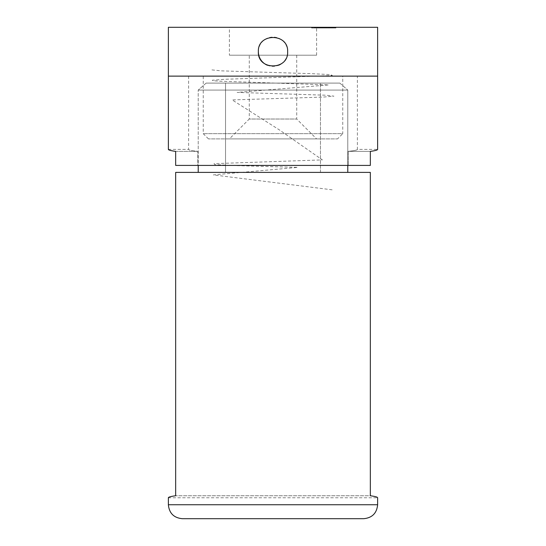 <?xml version="1.0" encoding="UTF-8"?>
<svg xmlns="http://www.w3.org/2000/svg" width="546" height="546" viewBox="0 0 546 546"><rect width="100%" height="100%" fill="white"/><g stroke="black" fill="none" stroke-linecap="round" stroke-linejoin="round"><path stroke-width="0.41" stroke-dasharray="2.73 2.05" d="M315.69 27.996L321.116 27.996L315.916 27.996L315.916 27.3L317.799 27.3L315.595 27.3L321.116 27.3L316.093 27.3L316.093 27.996L315.69 27.996L315.69 27.3M317.089 27.996L311.589 27.996L315.602 27.996L315.602 27.3L317.574 27.3L311.589 27.3L315.752 27.3L315.752 27.996L317.089 27.996L317.089 27.3M319.274 27.996L318.741 27.996L318.741 27.3L319.274 27.3L319.274 27.996L319.274 27.3M325.293 27.3L319.656 27.3L325.293 27.3L325.293 27.996L325.587 27.3L326.201 27.3L323.444 27.3L328.672 27.3L325.553 27.3L325.553 27.996L325.73 27.3L330.391 27.3L325.996 27.3L327.743 27.3L327.743 27.996L327.566 27.3L324.344 27.3L335.94 27.3L332.923 27.3L333.094 27.996L333.094 27.3M324.235 27.996L335.94 27.996L319.656 27.996L319.656 27.3L320.195 27.3L320.195 27.996L323.15 27.996L323.15 27.3L325.587 27.3L325.593 27.996L326.201 27.996L326.201 27.3L325.996 27.996L324.235 27.996L324.235 27.3M331.176 27.996L335.497 27.996L328.992 27.996L334.609 27.996L329.218 27.996L332.002 27.996L332.016 27.3L324.877 27.3L335.476 27.3L331.784 27.3L331.797 27.996L332.685 27.996L330.514 27.996L332.985 27.996L330.153 27.996L334.097 27.996L329.47 27.996L335.476 27.996L331.715 27.996L331.715 27.3L330.2 27.3L330.2 27.996L335.933 27.996L322.986 27.996L329.654 27.996L329.654 27.3L329.504 27.996L330.194 27.996L330.194 27.3L327.054 27.3L332.555 27.3L332.555 27.996L331.176 27.996L331.176 27.3M333.094 27.996L333.046 27.3L326.563 27.3L328.214 27.3L327.914 27.996L328.201 27.3M334.65 27.3L334.609 27.996L334.65 27.3M328.945 27.3L328.945 27.996L328.992 27.3M324.167 27.3L323.089 27.3L324.167 27.3L324.167 27.996L324.556 27.3M320.741 27.3L320.543 27.996L320.741 27.3M320.884 27.3L321.116 27.996L320.884 27.3M168.373 27.3L377.627 27.3M229.402 27.3L316.598 27.3L229.402 27.3L229.402 55.201L316.598 55.201L229.402 55.201M319.867 27.3L325.73 27.3L319.799 27.3L319.867 27.996M323.444 27.3L323.607 27.996L323.444 27.3M328.173 27.3L328.672 27.3L328.672 27.996L328.173 27.996L328.173 27.3M333.49 27.3L333.408 27.996L333.504 27.3L335.531 27.3L335.531 27.996L335.476 27.3L329.914 27.3L335.367 27.3L333.504 27.3L333.49 27.996M330.153 27.3L334.125 27.3L334.125 27.996L334.097 27.3L329.443 27.3L329.443 27.996L329.47 27.3L330.153 27.3L330.166 27.996L329.62 27.996L329.62 27.3M332.384 27.3L332.835 27.3L332.337 27.3L332.384 27.996L332.835 27.996L332.835 27.3M328.201 27.996L328.05 27.3L331.224 27.3L322.986 27.3L325.709 27.3L323.389 27.3L323.389 27.996L323.396 27.3M330.767 27.3L331.224 27.3L331.224 27.996L330.767 27.996L330.767 27.3M327.204 27.3L327.074 27.996L327.204 27.3M325.709 27.996L325.709 27.3M317.629 27.3L322.345 27.3L317.629 27.3L317.629 27.996L322.017 27.996L322.017 27.3M168.373 76.126L377.627 76.126L168.373 76.126M342.751 76.126L203.249 76.126L342.751 76.126L342.751 133.674L203.249 133.674L342.751 133.674L337.524 138.902L208.476 138.902L337.524 138.902M249.283 55.201L296.717 55.201L249.283 55.201L249.283 119.021L296.717 119.021L249.283 119.021L229.402 138.902L316.598 138.902L229.402 138.902M267.397 65.247A14.646 14.646 0 0 0 278.624 65.24M281.149 63.889A14.646 14.646 0 0 0 267.39 38.186A14.646 14.646 0 0 0 258.354 51.713M296.717 55.201L296.717 119.021L316.598 138.902M317.403 27.996L317.403 27.3L316.462 27.3L318.489 27.3L317.403 27.3L317.403 27.996L316.462 27.996L318.489 27.996L317.403 27.996M317.308 27.996L317.308 27.3M311.589 27.996L311.589 27.3M312.012 27.996L312.012 27.3M313.909 27.996L313.909 27.3M314.933 27.996L314.933 27.3M315.37 27.996L315.37 27.3M314.455 27.996L316.53 27.996L314.455 27.996L314.455 27.3L316.53 27.3L314.455 27.3M316.53 27.996L316.53 27.3M315.8 27.996L315.8 27.3M318.775 27.996L318.775 27.3M317.731 27.996L317.731 27.3M318.1 27.996L318.1 27.3M319.11 27.996L319.11 27.3M325.382 27.996L325.382 27.3M320.85 27.996L320.85 27.3M323.239 27.996L323.239 27.3L323.239 27.996M322.891 27.996L322.891 27.3M319.799 27.996L319.799 27.3L319.785 27.996M324.556 27.996L323.478 27.996L323.478 27.3M323.478 27.996L323.089 27.3M323.089 27.996L324.167 27.996M326.658 27.996L326.658 27.3L326.658 27.996M325.948 27.996L325.948 27.3M326.754 27.996L326.754 27.3L326.754 27.996M324.058 27.996L326.126 27.996L324.058 27.996L324.488 27.996L324.488 27.3L326.126 27.3L324.058 27.3L324.488 27.3L324.058 27.3L324.058 27.996M326.126 27.996L325.669 27.996L325.669 27.3L326.126 27.3L326.126 27.996M326.563 27.996L326.938 27.3L326.563 27.996M329.34 27.996L327.068 27.996L327.054 27.3L326.18 27.3L329.204 27.3L327.068 27.3L327.068 27.996L329.204 27.996L329.218 27.3L329.34 27.996L329.34 27.3M327.259 27.996L327.259 27.3L327.259 27.996M332.057 27.996L332.057 27.3L332.077 27.996M326.979 27.996L326.979 27.3M330.31 27.996L330.31 27.3M330.275 27.996L330.275 27.3M324.877 27.996L324.877 27.3M325.082 27.996L325.082 27.3M326.037 27.996L326.037 27.3M326.092 27.996L326.092 27.3M330.521 27.996L330.528 27.3M331.565 27.996L331.565 27.3M330.678 27.996L330.678 27.3M328.05 27.996L328.037 27.3M330.043 27.996L330.043 27.3M331.149 27.996L331.149 27.3L331.142 27.996M332.514 27.996L332.514 27.3M329.859 27.996L329.859 27.3L328.399 27.3L328.399 27.996L330.644 27.996L328.323 27.996L328.317 27.3L328.323 27.996M329.149 27.996L329.149 27.3L330.644 27.3L330.712 27.996L330.712 27.3L329.859 27.3M331.122 27.996L331.75 27.996L331.75 27.3L332.91 27.3L331.122 27.3L331.75 27.3L331.122 27.3L331.122 27.996L331.101 27.3M332.91 27.996L332.35 27.996L332.35 27.3L332.91 27.3L332.91 27.996L332.923 27.3M329.149 27.3L328.323 27.3M332.2 27.996L332.2 27.3M331.381 27.996L331.381 27.3L331.374 27.996M331.483 27.996L331.483 27.3M334.957 27.996L334.957 27.3L333.149 27.3L334.971 27.3L334.978 27.996L333.149 27.996L334.971 27.996L334.971 27.3L334.302 27.3L334.302 27.996L334.971 27.996M333.818 27.996L333.818 27.3M333.893 27.996L333.893 27.3M333.592 27.996L333.592 27.3M329.62 27.996L330.166 27.996M333.661 27.996L333.661 27.3M330.439 27.996L330.439 27.3L330.446 27.996M335.94 27.996L335.933 27.3M335.729 27.996L335.729 27.3M335.189 27.996L335.189 27.3M335.36 27.996L335.36 27.3M333.633 27.996L333.633 27.3M333.463 27.996L333.463 27.3M330.391 27.996L330.405 27.3L330.391 27.996M332.835 27.996L332.794 27.3M332.794 27.996L332.337 27.996L332.337 27.3M335.892 27.996L335.892 27.3M334.568 27.996L334.568 27.3L334.548 27.996M333.005 27.996L333.005 27.3L332.985 27.996M330.501 27.996L330.501 27.3L332.685 27.3L330.514 27.3L330.514 27.996M332.971 27.996L332.971 27.3L332.964 27.996M335.421 27.996L335.415 27.3L335.421 27.996M335.374 27.996L335.374 27.3L335.367 27.996M333.538 27.996L333.538 27.3M329.914 27.996L329.914 27.3M334.37 27.996L334.37 27.3M333.142 27.996L333.142 27.3M331.866 27.996L331.866 27.3L331.879 27.996M330.091 27.996L330.091 27.3L330.084 27.996M332.685 27.996L332.685 27.3M334.896 27.996L334.896 27.3M333.149 27.996L333.149 27.3M332.603 27.996L332.603 27.3M331.791 27.996L331.791 27.3L331.784 27.996M328.508 27.996L328.508 27.3M332.466 27.996L332.466 27.3M332.589 27.996L332.589 27.3L332.596 27.996M332.002 27.996L332.555 27.996L332.002 27.996L332.002 27.3M328.631 27.996L328.631 27.3M330.978 27.996L330.978 27.3M329.757 27.996L329.757 27.3M326.46 27.996L326.46 27.3M326.877 27.996L326.877 27.3M326.058 27.996L326.18 27.3L326.058 27.996M329.204 27.996L329.204 27.3M321.628 27.996L321.628 27.3M325.177 27.996L325.177 27.3M325.43 27.996L325.43 27.3M324.815 27.996L324.815 27.3L324.802 27.996M325.982 27.996L325.982 27.3M326.542 27.996L326.542 27.3M324.604 27.996L324.604 27.3M324.344 27.996L324.344 27.3M322.986 27.996L322.986 27.3M321.887 27.996L321.887 27.3M320.993 27.996L320.993 27.3M320.693 27.996L320.693 27.3M321.26 27.996L321.26 27.3M319.656 27.996L320.195 27.996L319.656 27.996M323.396 27.996L325.293 27.996M320.079 27.996L322.768 27.996L320.079 27.996L320.079 27.3L322.768 27.3L320.079 27.3L320.488 27.3L320.488 27.996L320.079 27.996M322.017 27.996L322.768 27.996L322.768 27.3L322.352 27.3L322.352 27.996L322.345 27.3M322.345 27.996L317.956 27.996L317.956 27.3M317.676 27.996L317.676 27.3M317.799 27.996L317.799 27.3M317.574 27.996L311.793 27.996L315.581 27.996L315.595 27.3L315.581 27.996L317.574 27.996L317.574 27.3M318.543 27.996L318.543 27.3M316.093 27.996L316.093 27.3M318.489 27.996L318.379 27.3L318.489 27.996M316.462 27.996L316.462 27.3M311.793 27.996L311.793 27.3M317.199 27.996L317.199 27.3M315.602 27.996L315.602 27.3M314.414 27.996L314.414 27.3M316.018 27.996L316.018 27.3M315.643 27.996L315.643 27.3M314.039 27.996L314.039 27.3M312.189 27.996L312.189 27.3M188.602 76.126L188.602 149.365L168.373 149.365C168.4 150.061 170.823 150.73 175.662 151.379L175.662 165.411L370.338 165.411L175.662 165.411L197.823 165.411L197.823 151.379C191.721 150.744 188.65 150.075 188.602 149.365C188.65 150.075 191.721 150.744 197.823 151.379L197.823 165.411L370.338 165.411L370.338 151.379C375.177 150.73 377.6 150.061 377.627 149.365L357.398 149.365C357.35 150.075 354.279 150.744 348.177 151.379C354.279 150.744 357.35 150.075 357.398 149.365L357.398 76.126L188.602 76.126L357.398 76.126M348.177 151.379L348.177 165.411L348.177 151.379L370.338 151.379L348.177 151.379M175.662 151.379L197.823 151.379L175.662 151.379M198.218 172.386L175.662 172.386L175.662 495.761C170.823 496.41 168.4 497.078 168.373 497.775L377.627 497.775C377.6 497.078 375.177 496.41 370.338 495.761L175.662 495.761L370.338 495.761L370.338 172.386L175.662 172.386L198.218 172.386L198.218 90.076L198.218 165.411M347.782 165.411L347.782 90.076L198.218 90.076L347.782 90.076L347.782 172.386M225.532 83.101L339.851 83.101L206.149 83.101L225.532 83.101L225.532 172.386L320.468 172.386L225.532 172.386L225.532 83.101M206.149 83.101L339.851 83.101L206.149 83.101L198.218 90.076L206.149 83.101M320.468 172.386L320.468 83.101L320.468 172.386L225.532 172.386L320.468 172.386M339.851 83.101L347.782 90.076L339.851 83.101M182.323 518.7L363.677 518.7M211.964 69.915L221.389 70.857L311.411 73.669L330.794 74.604L332.343 75.539L224.583 79.293L212.223 80.228L213.07 80.699L218.618 81.163L328.753 84.917L237.128 92.41L326.249 95.222L333.947 96.164L322.836 97.099L232.159 99.911L279.381 129.907L322.372 159.896L214.046 163.65L214.715 164.585L233.36 165.52L297.823 167.397L213.302 174.897L332.698 189.892M317.97 27.996L317.97 27.3M318.468 27.996L318.468 27.3M332.111 27.996L332.111 27.3M335.497 27.996L335.497 27.3L335.497 27.996M333.19 27.996L333.19 27.3M330.589 27.996L330.589 27.3M329.893 27.996L329.893 27.3M328.678 27.996L328.678 27.3M326.283 27.996L326.283 27.3M324.624 27.996L324.624 27.3M377.627 504.75L168.373 504.75M316.598 55.201L316.598 27.3M208.476 138.902L203.249 133.674L203.249 76.126M321.041 27.3L321.041 27.996M321.56 27.3L321.56 27.996M323.334 27.3L323.334 27.996M328.89 27.3L328.89 27.996M326.44 27.3L326.44 27.996M328.364 27.3L328.364 27.996M323.874 27.3L323.874 27.996M326.296 27.3L326.296 27.996M327.798 27.3L327.798 27.996M331.074 27.3L331.074 27.996M335.947 27.3L335.947 27.996M334.991 27.3L334.991 27.996M331.292 27.3L331.292 27.996M329.818 27.3L329.818 27.996M326.385 27.3L326.385 27.996M323.525 27.3L323.525 27.996M323.068 27.3L323.068 27.996M315.022 27.3L315.022 27.996M319.308 27.3L319.308 27.996M315.527 27.3L315.527 27.996M318.796 27.3L318.796 27.996"/><path stroke-width="0.82" d="M377.627 27.3L168.373 27.3L168.373 76.126L377.627 76.126L168.373 76.126L168.373 149.365C168.4 150.061 170.823 150.73 175.662 151.379L175.662 165.411L370.338 165.411L370.338 151.379C375.177 150.73 377.6 150.061 377.627 149.365L377.627 27.3M258.354 51.713C257.446 32.821 288.547 32.808 287.646 51.706C288.568 70.584 257.466 70.646 258.354 51.713A14.646 14.646 0 0 0 267.397 65.247M278.624 65.24A14.646 14.646 0 0 0 281.149 63.889M168.373 504.75L168.373 497.775C168.4 497.078 170.823 496.41 175.662 495.761L175.662 172.386L370.338 172.386L370.338 495.761C375.177 496.41 377.6 497.078 377.627 497.775L377.627 504.75C376.801 513.226 372.154 517.874 363.677 518.7L182.323 518.7C173.846 517.874 169.199 513.22 168.373 504.75L377.627 504.75M347.782 172.386L347.782 165.411M198.218 165.411L198.218 172.386"/></g></svg>
